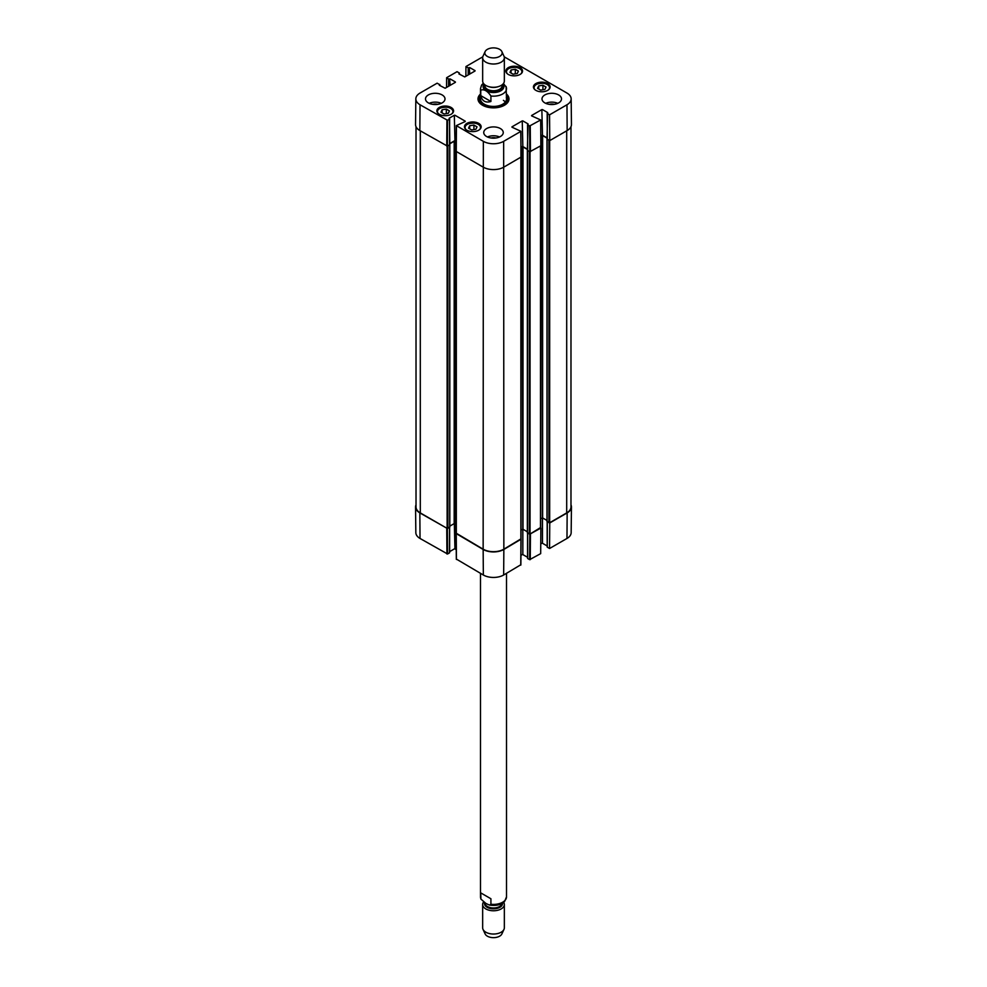 <?xml version="1.0" encoding="UTF-8"?>
<svg xmlns="http://www.w3.org/2000/svg" width="987" height="987" viewBox="0 0 987 987"><rect width="100%" height="100%" fill="white"/><g stroke="black" fill="none" stroke-linecap="round" stroke-linejoin="round"><path stroke-width="1.48" d="M570.979 126.681L570.979 506.923A14.632 8.451 180 0 1 566.698 512.907L549.685 522.728L547.082 521.395M549.5 140.45L546.983 139.179L547.686 112.937M547.18 138.229L542.628 135.601L540.802 136.218M546.983 520.457L542.628 517.941L540.642 518.656M540.481 527.589L530.056 534.053L527.453 532.721M529.883 151.776L527.354 150.517L528.07 124.276M527.564 149.555L523.011 146.927L521 147.643M527.354 531.783L523.011 529.279L521.025 529.982M520.865 538.927L503.851 549.191A14.632 8.451 180 0 1 483.149 549.191L456.327 533.264M456.191 141.98L454.18 141.264L449.628 143.892M456.167 524.319L454.18 523.616L449.825 526.12M449.504 144.842L447.358 146.088L447.555 120.303L449.504 119.18L449.825 144.842L447.308 146.113M449.739 527.058L447.123 528.39L420.302 512.907A14.632 8.451 180 0 1 416.02 506.923L416.02 126.681M490.921 101.501C485.505 103.043 482.112 101.093 480.755 95.628L480.755 90.138C484.136 88.978 487.529 90.94 490.921 96.01L490.921 101.501L480.755 95.628M490.921 96.01A13.004 7.514 180 0 0 506.504 88.645A13.004 7.514 180 0 0 506.245 87.152L503.432 83.537M499.632 49.35A8.673 5.009 180 0 1 501.877 51.608A8.673 5.009 180 0 1 493.5 57.9A8.673 5.009 180 0 1 485.123 51.608A8.673 5.009 180 0 1 491.255 48.055A8.673 5.009 180 0 1 499.632 49.35M501.877 51.608L503.975 56.148A10.845 6.255 180 0 1 504.345 57.752A10.845 6.255 180 0 1 493.5 64.007A10.845 6.255 180 0 1 482.655 57.752A10.845 6.255 180 0 1 483.025 56.148L485.123 51.608M504.345 57.752L504.345 81.02A10.845 6.255 180 0 1 493.5 87.288A10.845 6.255 180 0 1 482.655 81.02L482.655 57.752M480.755 892.89L490.921 898.762L490.921 904.252L489.429 905.079L485.838 903.401L480.891 899.058L480.755 892.89L490.921 898.762M483.568 901.995A10.845 6.255 -0 0 0 482.655 904.511L482.655 927.78A10.845 6.255 -0 0 0 483.025 929.396L485.123 933.936A8.673 5.009 -0 0 0 493.5 937.65A8.673 5.009 -0 0 0 501.877 933.936L503.975 929.396A10.845 6.255 -0 0 0 504.345 927.78L504.345 904.511A10.845 6.255 -0 0 0 503.666 902.352M483.025 929.396A10.845 6.255 -0 0 0 493.5 934.035A10.845 6.255 -0 0 0 503.975 929.396M482.655 904.511A10.845 6.255 -0 0 0 493.5 910.767A10.845 6.255 -0 0 0 504.345 904.511M473.92 125.053L477.005 126.842L475.907 129.285L471.663 129.951L468.566 128.162L469.676 125.719L473.92 125.053L473.92 129.593M538.705 85.881L542.924 85.252L546.021 87.029L544.873 89.484L540.642 90.125L537.545 88.336L538.705 85.881L538.705 89.003M535.892 90.372A8.352 4.824 180 0 1 533.436 86.967A8.352 4.824 180 0 1 541.789 82.143A8.352 4.824 180 0 1 550.129 86.967A8.352 4.824 180 0 1 544.984 91.421A8.352 4.824 180 0 1 535.892 90.372M449.196 85.906L449.196 79.182L446.63 78.047L446.556 87.424L446.63 77.702L457.055 71.681L459.313 72.976L459.313 74.136M449.196 79.182L449.578 85.684M450.195 85.326L449.578 78.96M450.195 78.96L455.402 81.97M455.402 82.316L445.137 88.25L439.314 85.24M447.555 120.303L420.03 104.77A14.361 8.291 180 0 1 415.835 98.86A14.361 8.291 180 0 1 420.03 93.049L437.13 83.179L439.696 84.66M449.122 118.255L454.328 115.245L454.945 140.907L454.328 115.245M454.945 115.245L465.222 121.167M465.222 121.524L456.315 125.62L456.117 151.393L483.149 167.111A14.632 8.451 -0 0 0 503.851 167.111L521.062 157.056L520.754 131.456L503.654 141.326A14.361 8.291 180 0 1 483.346 141.326L456.315 125.62M511.969 127.187L520.877 131.283L520.939 157.241M511.969 126.842L522.246 120.907L522.851 146.569L522.246 120.907M522.851 120.907L528.07 123.918M527.687 124.843L529.637 125.978L529.834 151.751L540.864 145.731L540.679 119.958L529.637 125.978M540.679 119.958L531.598 115.861M531.598 115.504L541.863 109.582L542.48 135.244L541.863 109.582M542.48 109.582L547.686 112.592M547.304 113.517L549.562 114.825L549.759 140.598L567.155 130.555A14.632 8.451 -0 0 0 571.448 124.522L571.165 98.86A14.361 8.291 180 0 1 566.97 104.77L549.562 114.825M504.221 56.827L566.97 93.049A14.361 8.291 180 0 1 571.165 98.86M465.876 76.27L465.95 66.548L482.779 56.827M465.95 66.548L468.208 67.844L468.208 74.926M468.825 74.58L468.208 67.844M468.825 67.844L469.207 74.358M469.812 74L469.207 67.622M469.812 67.622L475.031 70.632M475.031 70.99L464.754 76.924L458.93 73.914M439.314 114.27A8.352 4.824 180 0 1 436.871 110.865A8.352 4.824 180 0 1 445.211 106.041A8.352 4.824 180 0 1 453.564 110.865A8.352 4.824 180 0 1 448.406 115.319A8.352 4.824 180 0 1 439.314 114.27M508.293 74.444A8.352 4.824 180 0 1 505.85 71.039A8.352 4.824 180 0 1 514.19 66.215A8.352 4.824 180 0 1 522.542 71.039A8.352 4.824 180 0 1 517.385 75.481A8.352 4.824 180 0 1 508.293 74.444M428.346 102.895A9.759 5.638 180 0 1 425.496 98.91A9.759 5.638 180 0 1 435.242 93.284A9.759 5.638 180 0 1 445.001 98.91A9.759 5.638 180 0 1 438.981 104.116A9.759 5.638 180 0 1 428.346 102.895M486.603 136.527A9.759 5.638 180 0 1 483.741 132.542A9.759 5.638 180 0 1 493.5 126.916A9.759 5.638 180 0 1 503.259 132.542A9.759 5.638 180 0 1 497.238 137.748A9.759 5.638 180 0 1 486.603 136.527M544.849 102.895A9.759 5.638 180 0 1 541.999 98.91A9.759 5.638 180 0 1 551.758 93.284A9.759 5.638 180 0 1 561.504 98.91A9.759 5.638 180 0 1 555.484 104.116A9.759 5.638 180 0 1 544.849 102.895M466.9 130.198A8.352 4.824 180 0 1 464.458 126.792A8.352 4.824 180 0 1 472.81 121.969A8.352 4.824 180 0 1 481.15 126.792A8.352 4.824 180 0 1 475.993 131.246A8.352 4.824 180 0 1 466.9 130.198M480.496 94.049A15.496 8.945 -0 0 0 482.544 105.239A15.496 8.945 -0 0 0 504.456 105.239A15.496 8.945 -0 0 0 506.504 94.049M449.43 110.914L448.295 113.345L444.076 114.011L440.967 112.21L442.102 109.779L446.321 109.113L449.43 110.914M446.321 109.113L446.321 113.653M442.102 109.779L442.102 112.876M542.924 85.252L542.924 89.78M469.676 125.719L469.676 128.803M515.3 69.3L518.397 71.089L517.299 73.531L513.055 74.198L509.958 72.409L511.056 69.966L515.3 69.3L515.3 73.84M511.056 69.966L511.056 73.038M480.496 96.331A13.769 7.958 -0 0 0 479.941 97.54A14.854 8.575 -0 0 0 478.72 100.242M508.28 100.242A14.854 8.575 -0 0 0 507.059 97.528A13.769 7.958 -0 0 0 506.504 96.331M479.337 102.031A14.324 8.278 -0 0 1 479.398 99.305L479.941 97.54A13.769 7.958 -0 0 0 493.5 106.892A13.769 7.958 -0 0 0 507.059 97.54L507.602 99.305A14.324 8.278 -0 0 1 507.663 102.031M480.694 97.59A13.004 7.514 -0 0 0 493.5 106.423A13.004 7.514 -0 0 0 506.306 97.59M505.307 102.056A13.004 7.514 -0 0 0 503.407 100.341M549.759 140.598L547.304 139.179M547.304 138.834L547.18 113.345M547.18 137.958L542.48 135.244M541.863 135.244L540.79 135.861M529.834 151.751L527.687 150.517M527.687 150.16L527.564 124.67M527.564 149.284L522.851 146.569M522.246 146.569L520.988 147.297M456.253 151.579L456.438 125.793L456.117 151.393M456.191 141.634L454.945 140.907M454.328 140.907L449.628 143.621M449.628 119.008L449.504 144.497M415.835 98.86L415.552 124.522A14.632 8.451 -0 0 0 419.845 130.555L447.358 146.088M554.262 104.351A6.415 3.701 -0 0 0 549.241 104.351M557.791 103.339A9.759 5.638 -0 0 0 545.712 103.339M437.759 104.351A6.415 3.701 -0 0 0 432.738 104.351M441.288 103.339A9.759 5.638 -0 0 0 429.209 103.339M496.005 137.983A6.415 3.701 -0 0 0 490.995 137.983M499.533 136.971A9.759 5.638 -0 0 0 487.467 136.971M506.504 95.307A14.854 8.575 180 0 1 508.354 99.44A14.854 8.575 180 0 1 504.221 105.375M482.779 105.375A14.854 8.575 180 0 1 478.646 99.44A14.854 8.575 180 0 1 480.496 95.307M529.834 534.127L529.637 559.654L540.679 553.633L540.864 528.082L529.883 534.127M529.637 559.654L527.687 558.531L527.687 533.128M527.564 557.297L522.851 554.583L522.851 529.217M522.246 146.927L522.851 554.583M522.246 554.583L520.951 555.336M456.438 559.123L483.346 575.014A14.361 8.291 0 0 0 503.654 575.014L520.754 564.786M456.241 549.673L454.945 548.92L454.945 141.264M454.328 523.554L454.945 548.92M454.328 548.92L449.628 551.634M449.504 527.465L449.504 552.51M449.504 552.868L447.555 553.991L447.358 528.464M447.308 528.464L419.845 512.907A14.632 8.451 180 0 1 415.552 506.985L415.835 532.647A14.361 8.291 0 0 0 420.03 538.458L447.555 553.991M566.97 538.458A14.361 8.291 0 0 0 571.165 532.647L571.448 506.985A14.632 8.451 180 0 1 567.155 512.907L549.759 522.95L549.562 548.501L566.97 538.458L567.155 512.907M549.562 548.501L547.304 547.193L547.304 521.802M547.18 545.971L542.48 543.257L542.48 517.879M541.863 135.601L542.48 543.257M541.863 543.257L540.753 543.899M570.979 504.826A14.632 8.451 180 0 1 571.448 506.985M415.552 506.985A14.632 8.451 180 0 1 416.02 504.826M520.988 539.26L503.851 549.451A14.632 8.451 180 0 1 483.149 549.451L456.204 533.597M566.698 512.907L566.698 130.815M549.685 522.728L549.685 140.561M548.92 522.728L548.92 140.376M547.082 521.667L547.082 139.315M542.628 517.941L542.628 135.601M540.481 528.033L540.481 145.953M530.056 534.053L530.056 151.825M529.291 534.053L529.291 151.702M527.453 532.992L527.453 150.641M523.011 529.279L523.011 146.927M520.865 539.371L520.865 157.278M503.851 549.191L503.654 141.326M483.149 549.191L483.346 141.326M456.327 533.696L456.327 151.616M454.18 523.616L454.18 141.264M449.739 527.329L449.739 144.978M447.888 528.39L447.888 146.039M447.123 528.39L447.123 146.162M420.302 512.907L420.302 130.815M480.755 90.138A13.004 7.514 180 0 1 480.496 88.645L480.496 98.91M502.988 84.055A10.401 6.008 180 0 1 493.5 92.531A10.401 6.008 180 0 1 484.012 84.055M497.941 86.733A8.562 4.947 180 0 1 489.058 86.733M502.062 84.857L502.062 85.82A8.562 4.947 180 0 1 493.5 90.755A8.562 4.947 180 0 1 484.938 85.82L484.938 84.857M502.346 84.635A9.426 5.441 180 0 1 493.5 91.964A9.426 5.441 180 0 1 484.654 84.635M490.921 904.252A13.004 7.514 -0 0 0 506.504 896.887L506.504 573.361M480.891 899.071L480.496 896.887A13.004 7.514 -0 0 0 480.755 898.38M484.654 902.698A8.994 5.194 -0 0 0 493.056 908.83A8.994 5.194 -0 0 0 502.469 903.204M484.938 902.883L484.938 903.031A8.562 4.947 -0 0 0 493.13 907.966A8.562 4.947 -0 0 0 502.025 903.463M466.024 129.605A7.699 4.441 180 0 1 472.81 123.054A7.699 4.441 180 0 1 479.583 129.605M535.003 89.78A7.699 4.441 180 0 1 540.913 83.253A7.699 4.441 180 0 1 549.216 88.842A7.699 4.441 180 0 1 548.575 89.78M536.2 84.623A8.13 4.688 -0 0 0 533.659 88.028C534.794 86.14 532.82 83.624 543.566 83.266C547.551 83.957 549.66 85.548 549.919 88.028L549.919 88.053A8.13 4.688 -0 0 0 549.919 88.028A8.13 4.688 -0 0 0 547.378 84.623M438.425 113.678A7.699 4.441 180 0 1 445.211 107.127A7.699 4.441 180 0 1 451.997 113.678M439.622 108.521A8.13 4.688 -0 0 0 437.081 111.926C438.216 110.038 436.242 107.521 446.988 107.164C450.973 107.854 453.082 109.434 453.341 111.926L453.341 111.95A8.13 4.688 -0 0 0 453.341 111.926A8.13 4.688 -0 0 0 450.8 108.521M467.209 124.448A8.13 4.688 -0 0 0 464.68 127.854C465.815 125.966 463.841 123.449 474.587 123.091C478.559 123.782 480.681 125.374 480.94 127.854L480.94 127.878A8.13 4.688 -0 0 0 480.94 127.854A8.13 4.688 -0 0 0 478.399 124.448M507.417 73.84A7.699 4.441 180 0 1 514.19 67.301A7.699 4.441 180 0 1 520.976 73.84M508.601 68.695A8.13 4.688 -0 0 0 506.06 72.1C507.207 70.213 505.233 67.696 515.979 67.338C519.952 68.029 522.074 69.608 522.32 72.1L522.32 72.125A8.13 4.688 -0 0 0 522.32 72.1A8.13 4.688 -0 0 0 519.791 68.695M479.867 97.775A14.756 8.513 -0 0 0 478.769 100.538M508.231 100.538A14.756 8.513 -0 0 0 507.133 97.775M448.579 79.182L448.579 86.251M446.938 120.303L446.741 146.088M419.845 130.555L420.03 104.77M530.438 151.751L530.253 125.978M567.155 130.555L566.97 104.77M530.253 559.654L530.438 534.103M520.939 539.581L520.741 565.144M456.438 559.481L456.253 533.918M483.149 549.451L483.346 575.014M446.741 528.44L446.938 553.991M503.851 549.451L503.654 575.014M419.845 512.907L420.03 538.458M546.983 521.531L546.983 139.179M540.642 527.811L540.642 145.866M527.354 532.857L527.354 150.517M521.025 539.149L521.025 157.167M456.167 533.473L456.167 151.504M449.825 527.194L449.825 144.842M506.109 86.474L506.504 98.91M483.334 83.192L481.57 85.129L480.496 88.645M480.496 896.887L480.496 573.361M489.429 905.079C496.214 906.054 501.273 904.845 504.604 901.464L506.504 896.887M459.436 74.21L459.436 73.161M439.82 85.536L439.82 84.487M521.062 157.056L520.877 131.283M547.18 521.728L547.18 547.02M527.564 533.054L527.564 558.346M520.877 564.971L521.062 539.408M456.117 533.745L456.315 559.296M449.628 527.391L449.628 552.683"/></g></svg>

